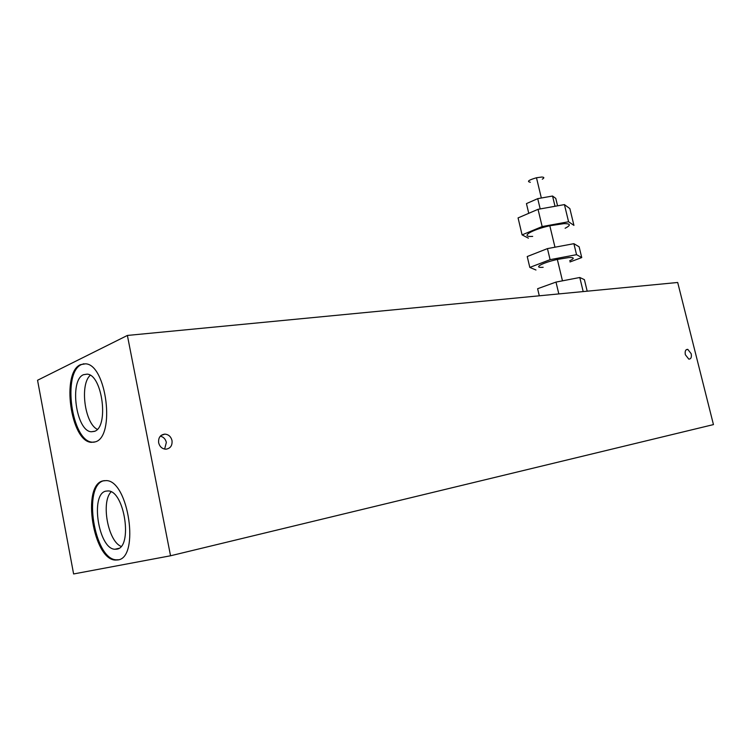 <?xml version="1.0" encoding="UTF-8"?>
<svg xmlns="http://www.w3.org/2000/svg" width="751" height="751" viewBox="0 0 751 751"><rect width="100%" height="100%" fill="white"/><g stroke="black" fill="none" stroke-linecap="round" stroke-linejoin="round"><path stroke-width="1.13" d="M83.934 363.747L81.568 364.526C62.051 372.243 71.552 441.344 92.307 442.17L94.166 442.198M95.283 441.87L91.293 442.339C70.566 441.494 61.056 372.355 80.554 364.639L85.567 363.822C106.539 364.338 115.579 436.904 95.283 441.87M104.229 480.602L103.741 480.734C82.488 485.503 94.147 559.429 116.349 559.824L118.63 559.739M117.794 559.946L115.344 560.068C93.162 559.655 81.493 485.69 102.727 480.922L106.276 480.593C128.628 480.565 139.958 558.096 117.794 559.946M90.233 375.312C79.634 384.503 84.675 423.254 97.283 429.328M83.511 374.702C69.092 380.109 76.039 431.187 91.293 431.769L94.326 431.393C109.167 427.469 102.474 374.542 87.097 374.139L83.511 374.702M111.129 491.839C100.831 501.865 107.928 541.133 121.08 546.381M105.731 491.154C90.026 494.383 98.569 549.009 114.884 549.253L116.79 549.15C132.993 547.498 124.628 490.947 108.228 490.929L105.731 491.154M164.619 449.089L166.356 442.433C165.502 438.997 163.483 436.904 160.32 436.162M172.007 440.537C172.458 445.596 170.43 448.478 165.924 449.192C162.169 448.948 159.747 446.807 158.649 442.771C158.226 437.645 160.292 434.763 164.844 434.125C168.543 434.425 170.937 436.566 172.007 440.537M691.202 353.749C691.793 357.298 690.986 359.091 688.798 359.119L685.344 354.725C684.762 351.13 685.579 349.346 687.803 349.375L691.202 353.749M170.543 555.778L73.607 573.961L37.55 380.259L127.388 335.444L170.543 555.778L713.45 424.597L677.693 282.479L127.388 335.444M565.127 228.266C571.079 225.169 570.704 223.62 564.01 223.62L549.816 225.76C530.976 229.9 519.542 237.288 532.694 236.405M542.288 179.198C544.494 177.874 544.325 177.161 541.771 177.039L536.477 177.752C528.62 180.062 526.573 181.554 530.356 182.258M543.161 267.281C532.506 268.238 542.034 262.812 557.336 259.433L568.929 257.546C574.393 257.349 574.656 258.419 569.699 260.747M587.198 291.191L584.4 279.654L579.781 277.495L555.993 282.085L537.613 288.722L539.293 295.8M558.828 293.923L555.993 282.085M583.189 291.576L579.781 277.495M547.451 248.609L527.23 256.542L529.812 267.412L550.098 259.668L547.451 248.609L573.886 243.681L579.134 246.816L581.743 257.574L570 261.958M535.97 270.003L529.812 267.412M550.098 259.668L576.552 254.673L573.886 243.681M576.552 254.673L581.743 257.574M542.166 226.567L568.582 221.761L573.933 225.384L569.859 208.6L564.423 204.601L538.035 209.322L518.068 217.912L522.086 234.875L542.166 226.567L538.035 209.322M528.394 238.161L522.086 234.875M568.582 221.761L564.423 204.601M557.571 205.83L555.778 198.405L552.548 196.03L537.725 198.649L526.451 203.605L528.76 213.312M540.194 208.938L537.725 198.649M555.017 206.281L552.548 196.03M91.293 442.339L92.307 442.17M115.344 560.068L116.349 559.824M91.293 431.769L94.664 431.252M114.884 549.253L118.808 548.361M687.803 349.375L686.076 349.844M164.844 434.125L161.127 435.411M549.816 225.76L554.97 247.21M536.477 177.752L541.34 198.011M557.336 259.433L562.471 280.836"/></g></svg>
